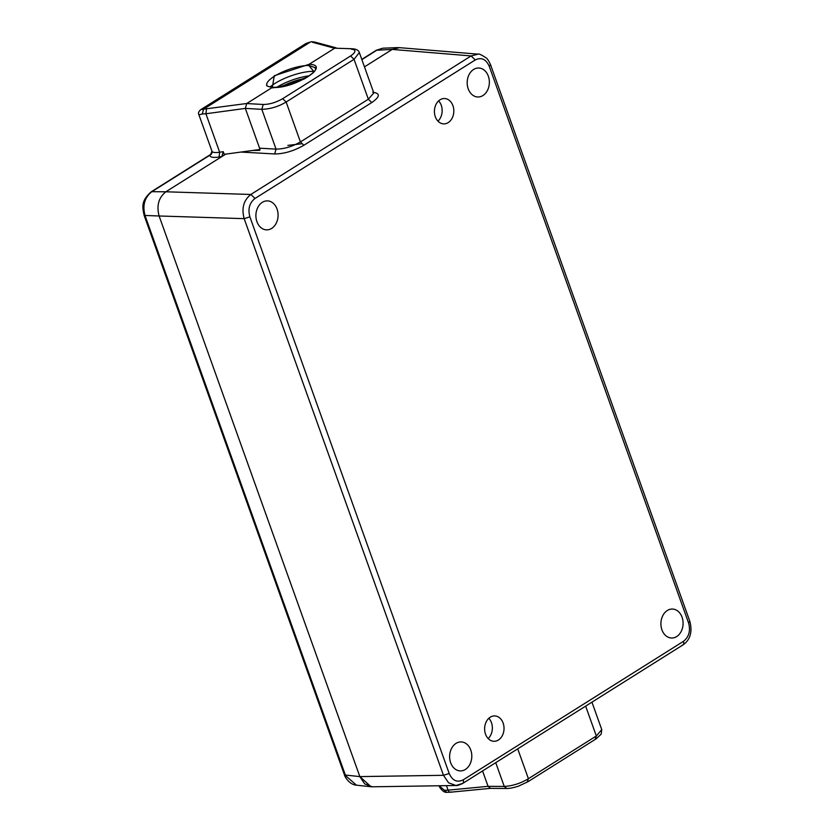 <?xml version="1.0" encoding="UTF-8"?>
<svg xmlns="http://www.w3.org/2000/svg" width="834" height="834" viewBox="0 0 834 834"><rect width="100%" height="100%" fill="white"/><g stroke="black" fill="none" stroke-linecap="round" stroke-linejoin="round"><path stroke-width="1.25" d="M465.382 769.448A14.491 11.092 91.8 0 0 471.596 753.342A14.491 11.092 91.8 0 0 461.181 741.926A14.491 11.092 91.8 0 0 456.042 743.375A14.491 11.092 91.8 0 0 449.839 759.482A14.491 11.092 91.8 0 0 460.243 770.897A14.491 11.092 91.8 0 0 465.382 769.448M271.655 228.412A14.491 11.092 91.8 0 0 277.868 212.295A14.491 11.092 91.8 0 0 267.453 200.879A14.491 11.092 91.8 0 0 262.324 202.328A14.491 11.092 91.8 0 0 256.111 218.445A14.491 11.092 91.8 0 0 266.526 229.861A14.491 11.092 91.8 0 0 271.655 228.412M676.666 636.571A14.491 11.092 91.8 0 0 682.879 620.465A14.491 11.092 91.8 0 0 672.465 609.049A14.491 11.092 91.8 0 0 667.325 610.498A14.491 11.092 91.8 0 0 661.122 626.605A14.491 11.092 91.8 0 0 671.526 638.02A14.491 11.092 91.8 0 0 676.666 636.571M482.949 95.535A14.491 11.092 91.8 0 0 489.151 79.428A14.491 11.092 91.8 0 0 478.747 68.013A14.491 11.092 91.8 0 0 473.608 69.462A14.491 11.092 91.8 0 0 467.394 85.568A14.491 11.092 91.8 0 0 477.809 96.984A14.491 11.092 91.8 0 0 482.949 95.535M503.131 723.068A12.687 9.706 91.8 0 0 494.739 715.926A12.687 9.706 91.8 0 0 485.524 734.139A12.687 9.706 91.8 0 0 493.926 741.28A12.687 9.706 91.8 0 0 503.131 723.068M488.171 738.538A12.687 9.706 91.8 0 0 491.466 722.692A12.687 9.706 91.8 0 0 488.828 718.283M452.925 105.668A12.687 9.706 91.8 0 0 444.522 98.527A12.687 9.706 91.8 0 0 435.317 116.739A12.687 9.706 91.8 0 0 443.709 123.88A12.687 9.706 91.8 0 0 452.925 105.668M437.965 121.139A12.687 9.706 91.8 0 0 441.259 105.293A12.687 9.706 91.8 0 0 438.611 100.893M361.873 59.621L377.145 50.009L382.775 48.205L376.332 50.238L392.241 49.414L364.468 66.876L392.23 49.414L399.184 47.632L478.111 54.158L471.116 55.941L250.857 194.458C243.622 200.233 241.391 208.292 244.164 218.654L443.469 775.307L448.567 782.803L455.948 785.503L461.827 783.679C463.402 783.47 463.85 782.198 463.183 779.863C457.115 782.782 452.445 780.666 449.192 773.493L249.887 216.85C247.75 208.969 249.46 202.839 255.006 198.461L475.265 59.944C481.333 57.014 486.003 59.141 489.256 66.303L688.571 622.956C690.698 630.827 688.988 636.957 683.442 641.346L463.183 779.863M372.6 786.785L371.036 786.743L359.84 776.6L159.117 215.985C156.396 205.654 158.637 197.595 165.851 191.789L225.743 154.123M449.192 773.493L443.469 775.307L359.84 776.6L364.708 783.908L372.329 786.796L455.948 785.503M240.922 152.059L274.667 153.956C284.133 153.873 293.87 150.975 303.878 145.252L371.787 102.551C380.116 96.734 380.44 93.304 372.767 92.261M255.006 198.461L250.857 194.468L165.862 191.789C158.637 197.595 156.396 205.654 159.117 215.985L244.164 218.654L249.887 216.85M260.041 149.463L245.342 108.41L259.582 148.191L259.791 150.381L252.702 150.464M373.768 93.022L368.326 99.215L371.787 102.551M359.339 52.573L354.043 59.308L368.336 99.215L300.417 141.926C292.077 146.68 283.967 149.077 276.054 149.119L259.582 148.191M482.563 770.96L488.067 786.326L482.563 770.96M495.74 762.672L504.257 786.452L506.749 788.495L490.517 788.37L488.067 786.326L504.257 786.452C512.722 785.909 520.77 783.324 528.412 778.695L517.726 748.849M585.645 706.137L596.331 735.984L601.762 729.594M591.942 702.176L601.731 729.531M303.878 145.252L300.417 141.926L286.135 102.019C278.483 106.627 270.372 109.066 261.813 109.327L245.332 108.399L246.687 103.552L272.353 87.414C293.359 89.478 332.651 64.771 309.049 64.333L308.903 65.521L315.075 67.606M273.135 88.018L272.353 87.414L273.135 88.018L272.353 87.414L246.781 103.489L203.621 109.16L310.311 42.065L306.036 43.441L311.509 41.7L314.689 42.065L311.509 41.7M314.355 71.39A28.992 8.569 -19.7 0 0 313.74 71.37L308.903 65.521L309.049 64.333L334.715 48.195L352.709 48.779M314.929 67.439C314.752 68.815 319.495 69.733 304.316 78.907L289.93 84.703C284.915 86.392 279.14 87.278 272.624 87.341C263.367 85.777 267.943 85.12 266.64 84.495A25.76 7.61 160.3 0 1 282.319 72.068A25.76 7.61 160.3 0 1 308.903 65.521L313.74 71.37A28.992 8.569 -19.7 0 0 274.959 83.421A28.992 8.569 -19.7 0 0 269.976 87.07M145.137 215.881C142.28 205.518 144.532 197.45 151.871 191.684L151.058 191.914C141.426 200.671 142.103 206.248 144.157 215.443L159.117 215.985L359.84 776.6L345.349 775.047L145.137 215.881M344.369 774.619C344.703 777.038 349.863 784.898 356.514 785.19L344.369 774.619L144.157 215.453M439.164 785.764L444.418 790.267L448.087 790.163L446.471 785.649M198.93 114.8C198.002 113.309 198.596 111.61 200.692 109.692L203.621 109.16L202.276 113.997L198.93 114.8L211.951 151.173L210.7 154.405L151.048 191.914M210.689 154.405L209.709 155.312C210.147 157.292 213.275 157.866 219.092 157.032L219.665 152.215L223.241 151.663L221.792 156.604L165.851 191.789L151.871 191.684L209.709 155.312C211.659 154.394 212.389 152.924 211.888 150.891C212.18 152.486 214.776 152.924 219.665 152.215L205.904 113.768L202.276 113.997M475.265 59.944L471.116 55.941L392.23 49.414L399.476 47.663M312.531 42.294L334.622 48.257L309.049 64.333L274.261 75.748L272.353 87.414M223.241 151.663L224.2 154.332L259.833 149.495M488.067 786.326L448.087 790.163C448.88 792.06 449.86 792.634 451.038 791.873M245.342 108.41L205.904 113.768L206.519 108.962M309.518 75.769A28.992 8.569 -19.7 0 0 276.815 87.278M279.192 87.038L307.538 77.072M682.087 645.172C683.671 644.953 684.12 643.681 683.442 641.346M455.979 785.503L455.979 785.503C456.719 785.868 458.961 785.18 462.693 783.439L682.952 644.932C688.78 640.939 693.075 633.809 689.854 621.413L688.571 622.956M490.517 64.687L489.256 66.303M274.667 153.956L276.054 149.119L261.813 109.327L263.2 104.479L246.687 103.552M595.205 739.174L596.331 735.984L528.412 778.695L527.286 781.875M286.135 102.019L354.043 59.308L350.582 55.972L282.674 98.683L286.125 102.019M334.715 48.195L352.563 48.758M351.229 49.123C356.358 49.811 356.139 52.094 350.582 55.972M282.674 98.683C276.002 102.499 269.507 104.427 263.2 104.479M287.855 145.387L301.501 143.792M444.418 790.267L446.711 792.3L450.256 792.227L490.35 788.359M221.792 156.604L219.092 157.032M281.725 86.653A25.364 7.496 160.3 0 1 305.359 78.344M689.864 621.403L490.548 64.75C488.818 60.924 487.369 58.641 486.201 57.921C481.291 54.731 478.601 53.48 478.122 54.158M352.563 48.768C356.514 49.112 358.787 50.436 359.402 52.73L373.674 92.595M506.738 788.495C509.918 788.474 513.89 787.671 518.644 786.087L528.005 781.687L595.924 738.976L601.189 734.149L601.752 729.594M376.332 50.238L361.789 59.391M200.692 109.692L306.036 43.451M371.036 786.743L356.504 785.19M439.205 785.878C438.747 786.514 443.334 793.03 446.711 792.3M397.901 47.601L382.775 48.205M314.679 42.054L336.092 47.83"/></g></svg>
